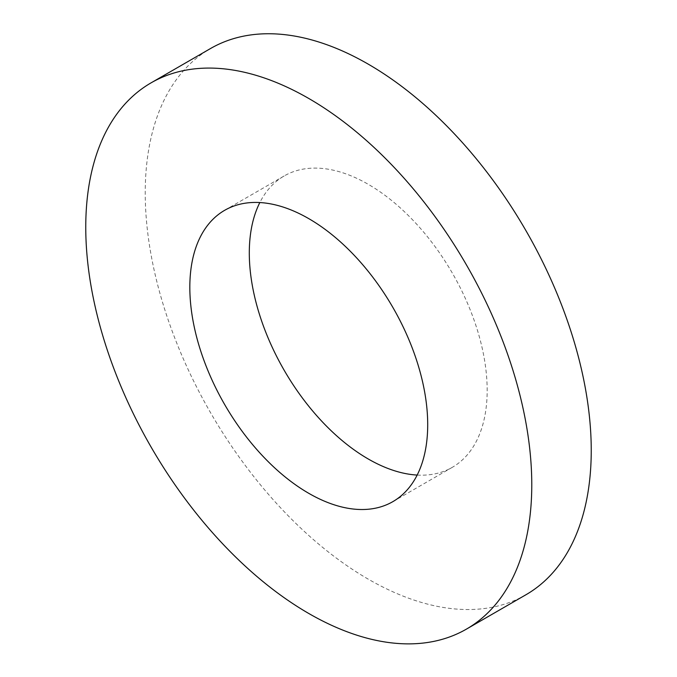 <?xml version="1.0" encoding="UTF-8"?>
<svg xmlns="http://www.w3.org/2000/svg" width="677" height="677" viewBox="0 0 677 677"><rect width="100%" height="100%" fill="white"/><g stroke="black" fill="none" stroke-linecap="round" stroke-linejoin="round"><path stroke-width="0.51" stroke-dasharray="3.38 2.54" d="M417.167 475.068A168.201 97.107 -120 0 0 452.338 467.308A168.201 97.107 -120 0 0 487.169 390.307A168.201 97.107 -120 0 0 413.749 221.04A168.201 97.107 -120 0 0 284.137 175.978A168.201 97.107 -120 0 0 259.833 202.55M525.919 594.77A315.38 182.088 60 0 1 210.547 412.682A315.38 182.088 60 0 1 210.547 48.516M284.137 175.978L224.662 210.31M452.338 467.308L392.863 501.64"/><path stroke-width="1.02" d="M427.703 424.64A168.201 97.107 60 0 1 392.863 501.64A168.201 97.107 60 0 1 224.662 404.533A168.201 97.107 60 0 1 224.662 210.31A168.201 97.107 60 0 1 354.283 255.373A168.201 97.107 60 0 1 427.703 424.64M259.833 202.55A168.201 97.107 -120 0 0 284.137 370.201A168.201 97.107 -120 0 0 417.167 475.068M531.775 484.724A315.38 182.088 60 0 1 466.453 629.102A315.38 182.088 60 0 1 151.073 447.015A315.38 182.088 60 0 1 151.081 82.848A315.38 182.088 60 0 1 394.107 167.346A315.38 182.088 60 0 1 531.775 484.724M151.081 82.848L210.547 48.516A315.38 182.088 60 0 1 453.573 133.014A315.38 182.088 60 0 1 591.241 450.391A315.38 182.088 60 0 1 525.919 594.77L466.453 629.102"/></g></svg>
